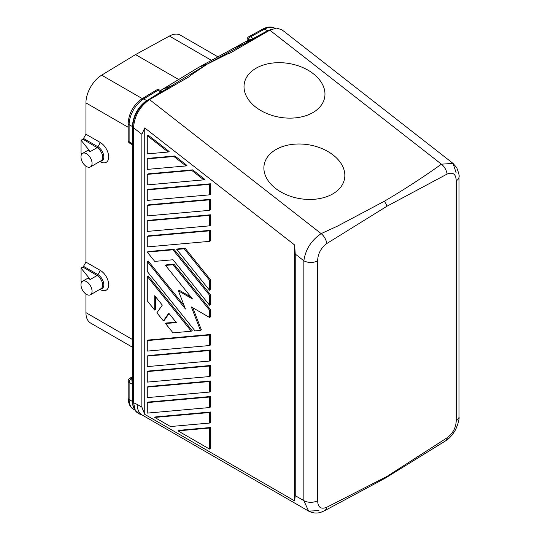 <?xml version="1.0" encoding="UTF-8"?>
<svg xmlns="http://www.w3.org/2000/svg" width="540" height="540" viewBox="0 0 540 540"><rect width="100%" height="100%" fill="white"/><g stroke="black" fill="none" stroke-linecap="round" stroke-linejoin="round"><path stroke-width="0.81" d="M131.666 143.235C132.023 144.902 132.253 145.037 132.354 143.633L132.151 144.626L132.644 145.469L132.644 144.038C132.644 145.928 132.644 145.928 132.644 144.038A0.979 0.567 -0 0 0 132.354 143.633L132.361 126.779A0.979 0.567 180 0 1 132.644 127.177L132.644 126.927C133.454 115.958 138.267 107.177 147.096 100.595L160.772 91.942L161.345 91.098L160.211 91.017M133.529 127.778L133.603 129.067L132.644 127.447C133.367 116.181 138.281 107.19 147.393 100.481L207.792 63.754L190.573 75.364L189.635 76.451L149.54 99.596C139.745 106.508 134.413 115.904 133.529 127.778L141.872 134.291L144.754 127.946L144.754 414.376L294.658 500.918L294.658 245.018L144.754 127.946M82.877 267.064L81.054 268.117L90.234 279.477L97.112 275.501L82.877 267.064A1.64 0.945 -60 0 0 83.484 266.341L85.934 262.103L100.359 270.432A11.745 6.784 60 0 1 108.668 284.816A11.745 6.784 60 0 1 100.359 289.609L99.886 289.339M83.599 267.698A1.633 0.945 120 0 0 84.416 266.841L97.929 274.644A8.309 4.799 60 0 1 103.808 284.816A8.309 4.799 60 0 1 100.46 289.008M81.851 281.88L81.054 280.901L81.054 268.117M247.124 39.515A3.26 1.883 0 0 0 247.124 39.555A3.26 3.26 0 0 1 248.825 36.693A3.26 1.931 61.3 0 1 250.452 36.855A3.26 1.883 120 0 0 248.137 40.257L247.55 40.48C246.821 41.013 246.996 41 248.083 40.446M447.255 437.697A9.788 5.549 58.3 0 1 445.487 440.917A9.788 5.549 58.3 0 1 445.473 440.924L385.587 477.961A9.794 5.657 60 0 1 385.418 478.062L324.473 510.779A9.788 5.751 61.8 0 1 324.459 510.786A9.788 5.751 61.8 0 0 326.599 507.357L386.93 476.449L447.255 437.697C453.013 433.215 455.996 427.538 456.212 420.674A9.788 5.65 0 0 0 459.02 416.725A9.788 5.65 0 0 0 459.02 416.711C459.466 419.101 458.298 423.468 455.517 429.827C452.243 435.314 448.895 439.007 445.487 440.917M386.924 476.449A9.794 5.657 60 0 1 385.587 477.961M318.951 510.617L308.617 511.11L141.986 414.909A22.842 13.19 -60 0 1 137.255 404.453L133.603 402.8L135.236 410.123L139.563 414.052L136.228 411.912C131.679 405.635 133.11 404.474 132.644 401.753L132.644 145.469M80.98 284.816A7.83 4.523 -120 0 0 84.395 292.7A7.83 4.523 -120 0 0 90.43 294.793A7.83 4.523 -120 0 0 92.056 291.209A7.83 4.523 -120 0 0 88.634 283.331A7.83 4.523 -120 0 0 82.6 281.232A7.83 4.523 -120 0 0 80.98 284.816M210.478 345.006L210.478 334.49L148.183 340.051L147.265 340.585L147.265 351.101L209.554 345.539L210.478 345.006M210.478 225.315L210.478 214.799L148.183 220.361L147.265 220.894L147.265 231.417L209.554 225.848L210.478 225.315M168.197 152.024L169.121 151.49L148.183 135.142L147.265 135.675L147.265 153.893L168.197 152.024L147.265 135.675M147.265 261.502L147.265 271.472L195.021 330.878L200.455 330.392L191.356 306.943L209.554 317.446L210.478 316.913L210.478 309.67L173.934 264.209L166.455 264.877L165.537 265.41L192.53 298.985L178.409 290.837L185.47 309.029L147.265 261.502L148.183 260.969L184.208 305.782M200.455 330.392L201.38 329.859L192.814 307.78M190.931 297L179.334 290.304L178.409 290.837M209.554 241.353L210.478 240.82L210.478 230.303L148.183 235.865L147.265 236.399L147.265 246.915L209.554 241.353L209.554 230.837L147.265 236.399M210.478 183.789L148.183 189.351L147.265 189.884L147.265 200.407L209.554 194.846L209.554 184.322L210.478 183.789L210.478 194.312L209.554 194.846M210.478 349.988L148.183 355.556L147.265 356.089L147.265 366.606L209.554 361.044L209.554 350.521L210.478 349.988L210.478 360.511L209.554 361.044M173.934 249.257L148.183 251.559L147.265 252.092L154.737 261.387L173.009 259.754L209.554 305.215L209.554 295.252L210.478 294.719L173.934 249.257L173.009 249.791L147.265 252.092M209.554 305.215L210.478 304.688L210.478 294.719M210.478 380.997L148.183 386.559L147.265 387.092L147.265 397.615L209.554 392.054L209.554 381.53L210.478 380.997L210.478 391.52L209.554 392.054M209.554 376.549L210.478 376.015L210.478 365.492L148.183 371.061L147.265 371.588L147.265 382.111L209.554 376.549L209.554 366.026L147.265 371.588M174.845 155.966L148.183 158.348L147.265 158.882L147.265 169.398L186.01 165.935L173.927 156.499L174.845 155.966L186.935 165.409L186.01 165.935M191.282 331.216L192.206 330.683L148.183 275.92L147.265 276.453L147.265 300.814L154.737 310.115L154.737 295.718L162.297 305.12L156.897 312.802L163.37 320.855L168.77 313.18L176.33 322.582L165.537 323.548L173.009 332.843L191.282 331.216L147.265 276.453M175.993 322.164L166.455 323.015L165.537 323.548M163.37 320.855L164.295 320.321L169.061 313.538M154.737 310.115L155.662 309.582L155.662 296.865M209.554 423.056L210.478 422.523L210.478 412.007L155.662 416.9L154.737 417.433L170.519 426.546L209.554 423.056L209.554 412.54L154.737 417.433M210.478 289.737L210.478 279.767L185.146 248.258L177.667 248.927L176.749 249.453L209.554 290.27L210.478 289.737M192.659 169.877L148.183 173.853L147.265 174.386L147.265 184.903L203.83 179.854L204.748 179.321L192.659 169.877L191.741 170.411L147.265 174.386M210.478 427.511L178.916 430.326L177.991 430.859L209.554 449.084L209.554 428.045L210.478 427.511L210.478 448.551L209.554 449.084M209.554 210.344L210.478 209.817L210.478 199.294L148.183 204.856L147.265 205.389L147.265 215.912L209.554 210.344L209.554 199.827L147.265 205.389M209.554 407.552L210.478 407.018L210.478 396.502L148.183 402.064L147.265 402.597L147.265 413.12L209.554 407.552L209.554 397.035L147.265 402.597M132.644 347.335L90.659 323.096A22.842 13.19 120 0 1 85.955 313.659L85.934 312.64L132.644 339.613M90.234 279.477L87.743 278.269L82.6 281.232M324.459 510.786L320.99 512.258C319.552 512.737 314.861 514.256 308.617 511.11L303.858 500.641L303.858 260.793L295.238 254.063L294.658 245.018M294.658 500.918L295.238 495.666L295.238 254.063M144.754 414.376L141.872 407.12L141.872 134.291M456.212 420.674L456.212 180.826C456.01 174.042 452.959 171.794 447.073 174.089L386.93 206.246L326.781 243.54C320.895 248.042 317.851 253.807 317.642 260.834L317.642 500.681A9.788 5.65 180 0 1 303.858 500.641L295.238 495.666M317.642 260.834A9.788 5.65 180 0 1 303.858 260.793C305.505 249.433 311.269 240.368 321.151 233.618L149.54 99.596M132.644 399.263L132.644 401.753L133.603 402.8L133.603 129.067M133.421 407.167L132.361 401.402L132.354 384.284L131.666 378.277A0.979 0.796 180 0 0 132.644 377.48L132.644 377.757A0.979 0.796 -0 0 1 131.666 378.56L131.666 378.277C132.023 376.616 132.253 376.481 132.354 377.879L132.151 376.893L132.644 376.043M132.644 377.48C132.644 375.584 132.644 375.584 132.644 377.48C132.644 375.584 132.644 375.584 132.644 377.48M317.642 500.681C317.858 507.296 320.841 509.524 326.599 507.357M456.151 172.868L453.033 163.391L281.894 29.741L276.473 28.073L269.811 30.159L229.716 53.305L227.975 53.764L208.143 63.68M132.644 128.736L132.644 318.938M132.644 219.362L132.644 210.809M85.934 294.037L85.934 312.64M85.934 262.103L85.934 166.165M82.6 153.367A7.83 4.523 -120 0 0 80.98 156.951A7.83 4.523 -120 0 0 84.395 164.828A7.83 4.523 -120 0 0 90.43 166.928A7.83 4.523 -120 0 0 92.056 163.343A7.83 4.523 -120 0 0 88.634 155.459A7.83 4.523 -120 0 0 82.6 153.367L87.743 150.397L90.234 151.605L81.054 140.245L82.877 139.192A1.64 0.945 -60 0 0 83.484 138.476L85.934 134.231L85.955 101.844A22.842 13.19 120 0 1 101.655 75.168L135.533 54.594L169.398 36.059A22.842 13.19 -60 0 1 180.394 35.168L217.917 56.828M247.894 41.344A0.979 0.702 -112.6 0 0 248.137 40.257L253.321 38.509A0.979 0.581 61.3 0 0 253.766 38.576L247.131 41.641A0.979 0.898 71.5 0 0 247.55 40.48A3.26 1.883 0 0 1 247.124 39.555L247.124 40.858L198.902 67.244L207.792 63.754L243.871 44.037A3.26 1.931 61.3 0 1 245.363 44.26A3.26 1.931 61.3 0 1 245.376 44.267M160.481 90.599L198.902 67.244A6.527 3.767 60 0 0 198.653 67.358A6.527 3.767 60 0 0 198.565 67.406L160.447 90.585M456.212 180.826A9.788 5.65 0 0 0 459.02 176.863A9.788 5.65 0 0 0 459.02 176.857C459.554 176.182 458.791 173.117 456.725 167.677L453.033 163.391L441.423 164.18A9.788 5.744 -120.1 0 1 447.073 174.089M132.151 144.626L129.789 143.255A3.26 1.883 120 0 1 129.114 141.764L129.114 124.652A21.209 12.245 -60 0 1 143.714 98.915L146.583 100.568C137.916 107.062 133.178 115.715 132.361 126.522L129.114 124.652A3.26 1.883 0 0 1 128.162 123.323L128.162 140.434A3.26 1.883 0 0 0 129.114 141.764L132.354 143.633M85.934 134.231L100.359 142.56A11.745 6.784 60 0 1 108.668 156.951A11.745 6.784 60 0 1 100.359 161.744L99.886 161.467M132.644 144.038L132.644 128.493M326.781 243.54A9.788 5.562 -119.9 0 0 321.151 233.618L337.554 226.085L384.325 201.272C404.298 189.486 423.326 177.127 441.423 164.18L269.811 30.159M384.325 201.272A9.788 5.65 60 0 1 386.93 206.246M275.96 149.546A40.784 27.277 9.5 0 0 264.134 164.99A40.784 27.277 9.5 0 0 286.673 194.832A40.784 27.277 9.5 0 0 332.762 193.907A40.784 27.277 9.5 0 0 344.588 178.463A40.784 27.277 9.5 0 0 322.049 148.622A40.784 27.277 9.5 0 0 275.96 149.546M256.088 68.222A40.784 27.277 9.5 0 0 244.269 83.666A40.784 27.277 9.5 0 0 266.8 113.508A40.784 27.277 9.5 0 0 312.89 112.583A40.784 27.277 9.5 0 0 324.716 97.139A40.784 27.277 9.5 0 0 302.177 67.297A40.784 27.277 9.5 0 0 256.088 68.222M269.811 29.963L267.509 30.753L253.321 38.509L250.452 36.855L264.641 29.099A21.209 12.245 -60 0 1 274.813 28.256M270.041 29.862L243.871 44.037L234.779 47.628M81.054 140.245L81.054 153.036L81.851 154.015M90.234 151.605L97.112 147.636L82.877 139.192M83.599 139.833A1.633 0.945 120 0 0 84.416 138.969L97.929 146.772L100.359 142.56M161.345 91.314C162.689 90.821 162.641 91.051 161.21 92.016A0.979 0.547 58.7 0 1 160.772 91.942L157.903 90.288L143.714 98.915A3.26 1.836 58.7 0 0 142.081 98.753C133.535 104.794 128.898 112.982 128.162 123.323M178.679 79.502L135.533 54.594M269.649 30.024L271.114 29.477M271.721 29.207L267.509 30.753L264.641 29.099A3.26 1.931 61.3 0 0 263.014 28.937C267.671 26.588 271.613 26.366 274.84 28.269M209.554 345.539L209.554 335.016L147.265 340.585M209.554 335.016L210.478 334.49M209.554 225.848L209.554 215.332L147.265 220.894M209.554 215.332L210.478 214.799M209.554 317.446L209.554 310.203L210.478 309.67M209.554 310.203L173.009 264.742L165.537 265.41M173.009 264.742L173.934 264.209M209.554 230.837L210.478 230.303M209.554 184.322L147.265 189.884M209.554 350.521L147.265 356.089M209.554 295.252L173.009 249.791M209.554 381.53L147.265 387.092M209.554 366.026L210.478 365.492M173.927 156.499L147.265 158.882M209.554 412.54L210.478 412.007M209.554 290.27L209.554 280.3L184.221 248.792L176.749 249.453M184.221 248.792L185.146 248.258M209.554 280.3L210.478 279.767M203.83 179.854L191.741 170.411M209.554 428.045L177.991 430.859M209.554 199.827L210.478 199.294M209.554 397.035L210.478 396.502M161.21 92.016L147.393 100.481A3.26 1.823 -121.2 0 1 148.19 100.454M83.484 266.341L84.416 266.841M132.644 384.683A0.979 0.567 -0 0 0 132.354 384.284L129.114 382.414L129.114 399.526L132.361 401.402A0.979 0.56 179.5 0 1 132.644 401.794M161.197 91.382L161.777 91.213L159.597 90.086A3.26 1.883 120 0 0 157.903 90.288A3.26 1.836 58.7 0 0 156.269 90.126L142.081 98.753M100.359 270.432L97.929 274.644A1.633 0.945 120 0 1 97.112 275.501A7.83 4.523 60 0 1 102.654 285.093A7.83 4.523 60 0 1 101.027 288.677L90.43 294.793M132.361 401.146A0.979 0.567 180 0 1 132.644 401.524M137.255 404.453L141.872 407.12M134.636 409.887L133.508 409.239A21.209 12.245 -60 0 1 129.114 399.526A3.26 1.883 0 0 1 128.162 398.196L128.162 381.085A3.26 1.883 -0 0 0 129.114 382.414A3.26 1.883 120 0 1 131.423 378.419A3.26 1.883 60 0 0 129.789 378.257L132.151 376.893M132.644 329.913A3.26 1.883 0 0 0 133.596 331.25M132.361 126.779L132.361 126.522A0.979 0.574 -179.5 0 1 132.644 126.927M85.934 102.89L128.162 127.271M268.913 30.672A3.26 1.944 -118.8 0 0 268.191 30.74L253.766 38.576M83.484 138.476L84.416 138.969M90.43 166.928L101.027 160.812A7.83 4.523 60 0 0 102.654 157.221A7.83 4.523 60 0 0 97.112 147.636A1.633 0.945 120 0 0 97.929 146.772A8.309 4.799 60 0 1 103.808 156.951A8.309 4.799 60 0 1 100.46 161.143M163.026 89.059L171.713 85.691A3.26 1.836 58.7 0 1 173.185 85.934A3.26 1.836 58.7 0 1 173.191 85.941M101.655 75.168L142.29 98.624M211.471 60.352L169.398 36.059M142.222 415.044L139.563 414.052M129.789 378.257A3.26 3.26 0 0 0 128.162 381.085M133.508 409.239C130.262 407.572 128.473 403.893 128.162 398.196M459.02 416.711L459.02 176.863M159.597 90.086A3.26 3.26 0 0 0 156.269 90.126M248.825 36.693L263.014 28.937M247.124 40.858L246.868 41.499L247.86 40.905M247.226 40.804L198.653 67.358M128.162 140.434A3.26 3.26 0 0 0 129.789 143.255"/></g></svg>
